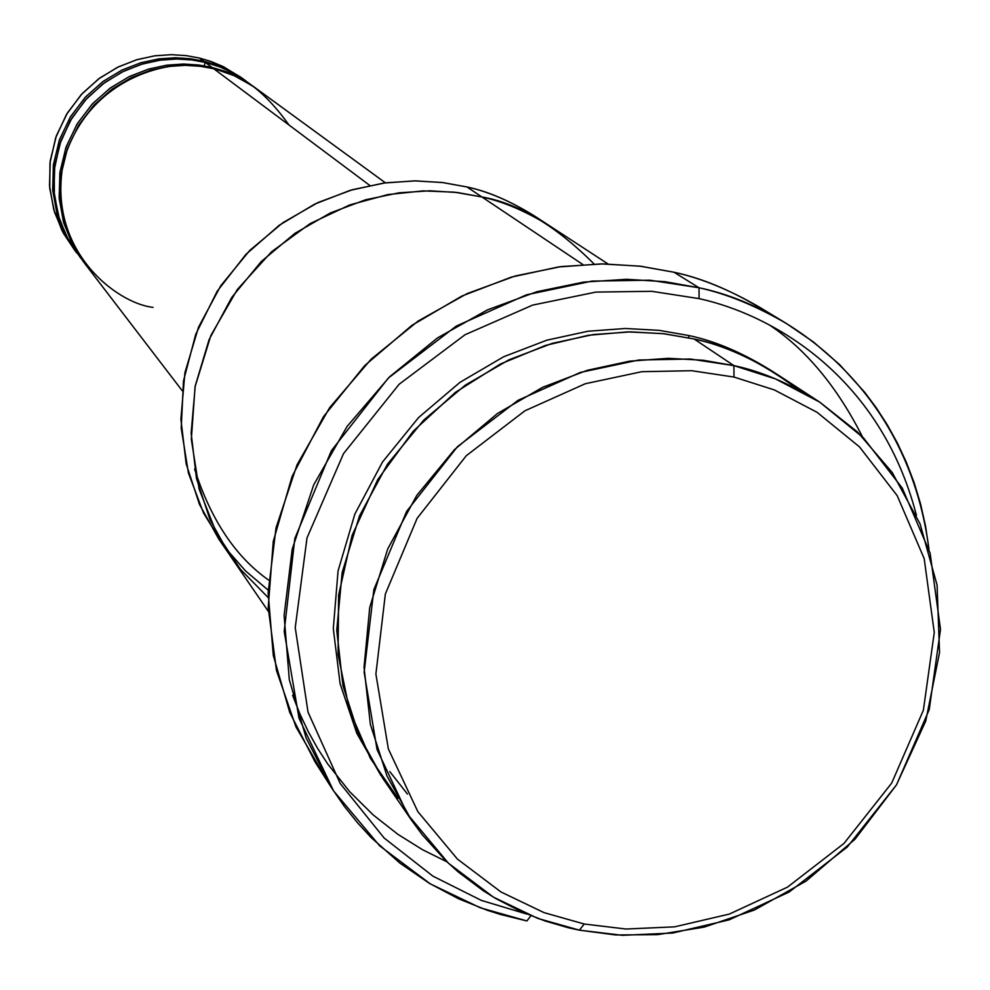 <?xml version="1.0" encoding="UTF-8"?>
<svg xmlns="http://www.w3.org/2000/svg" width="990" height="990" viewBox="0 0 990 990"><rect width="100%" height="100%" fill="white"/><g stroke="black" fill="none" stroke-linecap="round" stroke-linejoin="round"><path stroke-width="1.49" d="M323.829 774.91L295.973 726.957L276.47 670.465L268.216 607.501L273.265 541.406L292.099 476.388L323.482 416.679L364.617 365.681L411.939 325.326L461.847 296.06L511.335 277.113L558.249 266.978L601.314 263.897L639.924 266.149L674.004 272.238L699.027 287.781L699.076 298.621C770.307 314.139 880.122 374.368 916.455 515.443C880.122 374.368 770.307 314.139 699.076 298.621L651.692 291.295L595.918 292.087L532.657 305.093L465.053 334.731L399.143 384.244L343.518 453.618L307.011 537.879L295.23 627.611L308.038 712.169L340.201 783.486L384.157 838.035L432.902 876.15L481.425 900.43L526.804 914.067L481.425 900.43L432.902 876.15L384.157 838.035L340.201 783.486L308.038 712.169L295.23 627.611L307.011 537.879L343.518 453.618L399.143 384.244L465.053 334.731L532.657 305.093L595.918 292.087L651.692 291.295L699.076 298.621L699.027 287.781L649.935 280.195L592.082 281.098L526.445 294.834L456.378 326.019L388.34 378.032L331.403 450.673L294.822 538.473L284.192 631.373L299.017 718.22L333.519 790.849L379.69 845.856L430.328 883.909L480.348 907.805L526.89 920.948L530.888 915.738L526.89 920.948L500.569 914.488L486.87 910.132L458.543 898.771L429.363 883.327L399.96 863.156L371.225 837.639L357.464 822.715L344.31 806.318L331.947 788.411L306.12 737.971L289.29 679.561L284.105 615.483L292.211 549.19L313.731 484.828L347.131 426.368L389.553 376.844L437.506 337.912L487.563 309.821L536.939 291.704L583.642 282.101L626.509 279.304L664.995 281.68L699.027 287.781L674.004 272.238L640.679 266.236L602.997 263.897L561.045 266.595L515.332 275.963L467.02 293.646L418.052 321.107L371.163 359.16L329.682 407.595L297.05 464.78L276.037 527.744L268.154 592.626L273.277 655.368L289.785 712.577L315.105 761.991L331.947 788.411M292.619 695.327L299.945 714.038L308.323 731.746L317.617 748.39L327.69 763.934L349.68 791.703L373.354 815.079L397.893 834.323L422.606 849.766L446.985 861.845M268.216 590.164L245.582 570.958L224.346 546.814M224.297 546.74L203.482 512.956L188.409 472.973L181.22 428.187L183.484 380.952L195.723 334.298L217.144 291.308L245.829 254.48L279.217 225.287L314.696 204.101L350.052 190.389L383.687 183.063L414.612 180.861L442.394 182.519L466.933 186.949L442.852 182.581L415.639 180.861L385.382 182.841L352.477 189.684L317.827 202.616L282.892 222.688L249.715 250.47L220.77 285.739L198.52 327.207L184.92 372.661L180.885 419.191L186.182 463.902L199.46 504.368L218.79 539.08L228.566 553.336M397.992 798.299L370.384 758.328L349.433 709.966L338.073 654.662L338.605 595.225L352.056 535.491L377.722 479.63L413.251 431.195L455.326 392.424L500.42 364.011L545.527 345.423L588.444 335.276L627.833 331.897L663.102 333.63L694.126 339.001L733.887 365.619L734.011 377.054L774.341 389.924L817.072 412.31L859.506 446.898L897.2 495.668L924.19 558.632L934.275 632.462L923.373 710.238L891.681 783.115L843.975 843.443L787.52 887.114L729.395 914.055L674.635 926.838L625.965 929.028L584.249 924.016L544.079 912.644L500.965 891.978L457.417 859.085L417.805 811.577L388.352 748.91L375.891 674.029L385.357 593.988L417.112 518.339L466.278 455.709L524.923 410.788L585.288 383.736L641.829 371.696L691.688 370.706L734.011 377.054L733.887 365.619L690.191 359.024L638.711 360.026L580.326 372.438L517.98 400.344L457.405 446.725L406.63 511.409L373.874 589.545L364.134 672.198L377.042 749.504L407.496 814.188L448.421 863.206L493.404 897.138L537.917 918.448L579.373 930.167L584.249 924.016L625.965 929.028L674.635 926.838L729.395 914.055L787.52 887.114L843.975 843.443L891.681 783.115L923.373 710.238L934.275 632.462L924.19 558.632L897.2 495.668L859.506 446.898L817.072 412.31L774.341 389.924L734.011 377.054L691.688 370.706L641.829 371.696L585.288 383.736L524.923 410.788L466.278 455.709L417.112 518.339L385.357 593.988L375.891 674.029L388.352 748.91L417.805 811.577L457.417 859.085L500.965 891.978L544.079 912.644L584.249 924.016L579.373 930.167L568.223 927.704L545.02 920.972L520.765 911.419L495.78 898.536L483.157 890.678L458.061 871.819L445.772 860.694L422.322 834.842L411.419 820.079L387.016 776.036L370.384 724.457L364.048 667.26L369.716 607.514L387.709 548.967L416.79 495.384L454.422 449.683L497.388 413.56L542.532 387.35L587.194 370.334L629.492 361.177L668.299 358.318L703.135 360.249L733.887 365.619L694.126 339.001L664.352 333.779L630.642 331.873L593.097 334.583L552.185 343.382L509.009 359.791L465.387 385.085L423.881 419.958L387.548 464.1L359.494 515.889L342.169 572.492L336.749 630.284L342.936 685.637L359.085 735.595L382.759 778.264L411.419 820.079M819.869 402.225L857.55 432.036L892.2 472.49L920.094 523.945L937.072 585.09L939.547 652.534L925.724 721.104L896.42 784.971L854.964 839.248L806.07 881.088L754.553 909.959L704.212 927.11L657.546 934.659L615.805 934.968L579.373 930.167L622.413 935.327L672.643 933.05L729.135 919.859L789.092 892.052L847.316 846.995L896.544 784.785L929.239 709.595L940.5 629.355L930.117 553.163L902.298 488.169L863.416 437.803L819.621 402.064L775.516 378.923L733.887 365.619C760.914 371.238 789.574 383.439 819.869 402.225L777.422 374.517C748.056 356.313 720.287 344.483 694.126 339.001C726.821 345.386 761.384 362.154 797.804 389.293M689.028 335.585L659.216 330.363L625.47 328.482L587.837 331.254L546.864 340.176L503.625 356.771L460.004 382.326L418.597 417.532L382.511 462.008L354.853 514.095L338.073 570.859L333.296 628.65L340.127 683.805L356.833 733.38L380.94 775.566L356.833 733.38L340.127 683.805L333.296 628.65L338.073 570.859L354.853 514.095L382.511 462.008L418.597 417.532L460.004 382.326L503.625 356.771L546.864 340.176L587.837 331.254L625.47 328.482L659.216 330.363L689.028 335.585C715.931 341.179 744.492 353.566 774.687 372.76C744.492 353.566 715.931 341.179 689.028 335.585L688.52 337.751M75.091 250.817L63.335 233.12L54.487 212.021L49.723 188.224L49.983 162.966L55.638 137.87L66.367 114.63L81.205 94.656L98.752 78.792L117.6 67.258L136.496 59.808L154.551 55.848L171.208 54.673L186.194 55.601L199.435 58.039L186.33 55.626L171.505 54.673L155.046 55.774L137.202 59.598L118.503 66.825L99.804 78.012L82.294 93.468L67.37 112.996L56.368 135.791L50.28 160.553L49.5 185.625L53.708 209.422L62.061 230.695L76.725 253.007L65.315 234.915L56.913 213.518L52.68 189.573L53.472 164.328L59.598 139.417L70.674 116.461L85.697 96.822L103.307 81.267L122.129 69.993L140.951 62.717L158.92 58.868L175.478 57.754L190.389 58.707L203.594 61.145L199.435 58.039L211.254 61.578L223.728 66.862L243.119 78.928M246.225 81.168L227.292 69.659L215.115 64.573L203.594 61.145L190.34 58.707L175.354 57.754L158.709 58.893L140.667 62.803L121.77 70.166L102.886 81.576L85.251 97.292L70.265 117.129L59.301 140.246L53.336 165.305L52.755 190.612L57.21 214.558L65.823 235.892L76.725 253.007M80.834 258.242L68.731 240.57L59.487 219.396L54.339 195.401L54.277 169.81L59.722 144.292L70.377 120.57L85.276 100.126L103.01 83.841L122.117 71.998L141.31 64.325L159.662 60.229L176.591 59.004L191.812 59.932L205.264 62.395C219.434 65.29 234.568 72.654 250.668 84.509M204.138 65.823L205.264 62.395L192.035 59.957L177.086 59.004L160.479 60.118L142.473 63.979L123.602 71.268L104.73 82.566L87.058 98.171L71.998 117.859L60.897 140.877L54.747 165.85L53.955 191.157L58.2 215.164L66.627 236.61L83.494 261.843L71.936 243.515L63.434 221.847L59.152 197.592L59.957 172.037L66.169 146.792L77.393 123.54L92.627 103.641L110.472 87.875L129.542 76.453L148.611 69.077L166.803 65.179L183.583 64.041L198.681 65.006L212.046 67.469L205.264 62.395L212.046 67.469L226.45 71.948L238.652 77.393L255.234 87.751L236.065 76.094L223.728 70.946L212.046 67.469L198.631 65.006L183.459 64.041L166.592 65.204L148.314 69.164L129.17 76.638L110.038 88.197L92.169 104.123L76.985 124.22L65.872 147.659L59.833 173.027L59.239 198.668L63.744 222.923L72.456 244.53L83.494 261.843M153.079 307.383C116.3 303.336 45.392 249.307 63.843 160.343C89.422 72.901 178.905 55.749 213.766 68.756C239.679 72.381 264.776 91.154 289.055 125.062M607.996 263.946L550.589 226.475C526.309 211.415 503.403 201.576 481.895 196.96L582.813 264.503L466.933 186.949L481.87 196.96L457.442 192.53L429.796 190.798L399.044 192.815L365.619 199.782L330.4 212.949L294.884 233.368L261.174 261.62L231.734 297.458L209.1 339.62L195.253 385.803L191.144 433.088L196.49 478.504L209.979 519.614L229.593 554.858L268.352 611.399M385.407 182.828L253.007 86.18L234.259 75.735L216.562 69.473L213.766 68.756L369.802 185.452L213.766 68.756L200.364 66.293L185.229 65.328L168.399 66.466L150.158 70.377L131.039 77.765L111.932 89.224L94.025 105.027L78.767 124.988L67.506 148.29L61.281 173.597L60.464 199.225L64.758 223.542L73.285 245.26L84.868 263.637L182.21 390.704M254.331 87.07L231.598 72.221L219.52 66.825L205.264 62.395M268.637 580.103C235.509 556.764 210.833 519.75 194.609 469.074M268.104 597.49L240.409 569.3L216.451 533.041L199.138 489.147L191.33 439.337L195.067 386.768L210.87 335.486L237.328 289.488L271.606 251.732L310.179 223.579L349.792 204.918L387.944 194.572L423.089 190.884L454.46 192.184L481.895 196.96C518.141 203.21 555.538 225.547 594.099 263.996M549.042 225.472L534.563 216.03C510.654 201.193 488.107 191.503 466.933 186.949C490.545 191.874 515.691 203.346 542.359 221.364M786.419 323.495L813.347 341.909L839.73 364.728L864.716 392.312L876.373 407.954L887.275 424.821L897.299 442.901L906.283 462.157L914.079 482.514L920.552 503.885L925.551 526.148L928.966 549.19C907.063 380.148 777.843 303.67 699.027 287.781C726.524 293.745 755.655 305.65 786.419 323.495L759.615 307.259C729.482 289.761 700.945 278.091 674.004 272.238C705.041 278.772 737.946 293.25 772.732 315.686M240.941 77.294L222.515 66.268L210.66 61.368L199.435 58.039L203.594 61.145L214.879 64.486L226.797 69.424L245.347 80.512L240.941 77.294M407.435 794.042L389.825 771.594M862.451 436.825C837.156 386.805 806.169 349.544 769.502 325.042"/></g></svg>

